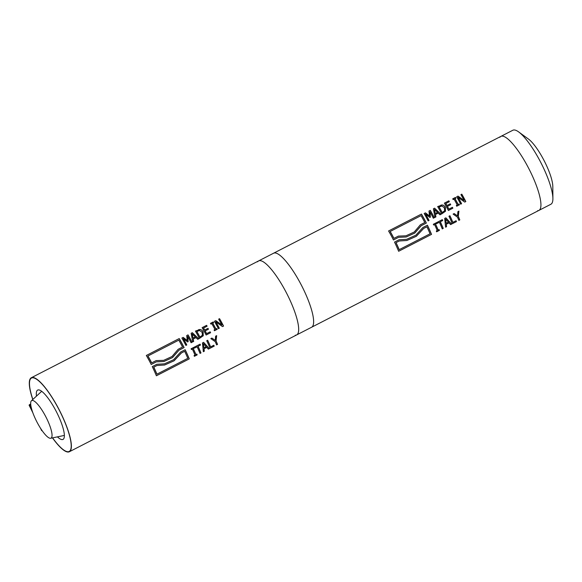 <?xml version="1.0" encoding="UTF-8"?>
<svg xmlns="http://www.w3.org/2000/svg" width="582" height="582" viewBox="0 0 582 582"><rect width="100%" height="100%" fill="white"/><g stroke="black" fill="none" stroke-linecap="round" stroke-linejoin="round"><path stroke-width="0.87" d="M295.336 335.21A41.606 10.134 -117.2 0 0 296.66 334.919L311.61 327.237A41.606 10.134 -117.2 0 0 302.815 287.995A41.606 10.134 -117.2 0 0 273.569 253.228L500.869 136.399A41.606 10.134 62.8 0 1 530.115 171.166A41.606 10.134 62.8 0 1 538.91 210.408A41.606 10.134 -117.2 0 0 528.907 168.773A41.606 10.134 -117.2 0 0 500.869 136.399A41.606 10.134 62.8 0 0 499.865 137.301M52.489 437.89A41.606 10.134 -117.2 0 0 69.36 451.748L296.66 334.919A41.606 10.134 -117.2 0 0 287.857 295.685A41.606 10.134 -117.2 0 0 258.619 260.911A41.606 10.134 -117.2 0 0 257.615 261.82M52.591 437.868A41.257 10.054 -117.2 0 0 69.2 451.443A41.257 10.054 -117.2 0 0 59.277 410.15A41.257 10.054 -117.2 0 0 31.479 378.053A41.257 10.054 -117.2 0 0 32.854 399.456M210.619 346.879L213.827 345.235A41.606 10.134 62.8 0 1 214.198 346.13L210.029 348.247A41.606 10.134 -117.2 0 0 206.719 340.746L207.672 340.252A41.606 10.134 62.8 0 1 210.619 346.879L210.531 346.901A41.257 10.054 62.8 0 0 207.592 340.295M213.747 345.279A41.257 10.054 62.8 0 1 214.111 346.152M214.198 346.13L210.037 348.269M216.133 341.067A41.606 10.134 62.8 0 1 217.544 344.406L216.591 344.9A41.606 10.134 -117.2 0 0 215.224 341.663L210.844 338.622L211.906 338.077L215.267 340.426L215.638 336.156L216.65 335.639L216.046 341.088A41.257 10.054 62.8 0 1 217.457 344.428L216.584 344.879M216.562 335.683L216.046 341.088M211.841 338.113L215.267 340.426M200.484 345.046L198.076 346.283A41.606 10.134 62.8 0 1 200.979 352.925L200.026 353.412A41.606 10.134 -117.2 0 0 197.123 346.777L194.701 347.992A41.606 10.134 -117.2 0 0 194.301 347.127L200.07 344.158A41.606 10.134 62.8 0 1 200.484 345.046L197.989 346.305A41.257 10.054 62.8 0 1 200.892 352.939L200.019 353.39M199.99 344.202A41.257 10.054 62.8 0 1 200.397 345.068M197.123 346.777L194.715 348.014M223.561 326.051L222.491 326.604L215.886 321.875A41.606 10.134 62.8 0 1 219.312 328.233L218.425 328.692A41.606 10.134 -117.2 0 0 214.416 321.322L215.777 320.624L221.873 324.967A41.606 10.134 -117.2 0 0 218.665 319.14L219.552 318.681A41.606 10.134 62.8 0 1 223.561 326.051L222.47 326.589M219.479 318.718A41.257 10.054 62.8 0 1 223.473 326.073M215.886 321.875L215.798 321.89A41.257 10.054 62.8 0 1 219.232 328.255L218.417 328.677M221.873 324.967L215.704 320.66M210.611 332.708L206.123 335.014A41.606 10.134 -117.2 0 0 202.114 327.644L206.603 325.338A41.606 10.134 62.8 0 1 207.105 326.204L203.569 328.022A41.606 10.134 62.8 0 1 204.689 330.03L207.992 328.335A41.606 10.134 62.8 0 1 208.465 329.208L205.082 330.925A41.257 10.054 62.8 0 1 206.537 333.668L210.16 331.835A41.606 10.134 62.8 0 1 210.611 332.708L206.115 334.999M204.689 330.03L204.602 330.052A41.257 10.054 62.8 0 0 203.482 328.037L207.017 326.226A41.257 10.054 62.8 0 0 206.53 325.374M207.912 328.379A41.257 10.054 62.8 0 1 208.378 329.23M208.465 329.208L205.082 330.925M205.17 330.903A41.606 10.134 62.8 0 1 206.625 333.646M210.087 331.871A41.257 10.054 62.8 0 1 210.524 332.729M199.728 330.532L196.767 331.456A41.257 10.054 62.8 0 1 199.859 337.131L202.398 335.232L202.136 332.358L199.728 330.532M198.746 330.605L196.767 331.456M196.854 331.434A41.606 10.134 62.8 0 1 199.939 337.116M198.673 329.594L199.873 329.521C200.899 329.47 201.961 330.249 203.053 331.878L203.227 335.727L199.415 338.44M203.314 335.705L199.43 338.455A41.606 10.134 -117.2 0 0 195.421 331.085L199.961 329.507C200.986 329.448 202.049 330.234 203.14 331.856L203.227 335.727M193.086 338.026L195.305 336.883L192.191 334.01L192.998 338.04L192.278 333.988M198.746 338.811L197.742 339.328L195.923 337.611L193.188 339.015L193.61 341.423L192.729 341.874L191.143 333.282L192.322 332.678L198.746 338.811L197.727 339.306M196.01 337.589L193.188 339.015M193.275 339L193.61 341.423M192.249 332.715L198.658 338.826M193.697 341.401L192.729 341.896M178.805 340.143L147.872 356.017A41.257 10.054 62.8 0 1 151.611 362.906L156.121 360.614L163.695 360.338L172.003 356.504L178.114 349.309L182.544 347.039A41.606 10.134 -117.2 0 0 178.805 340.143L147.872 356.017M147.959 355.995A41.606 10.134 62.8 0 1 151.698 362.892M184.108 347.57L178.972 350.219L172.541 357.574L163.942 361.502L156.354 361.844L151.211 364.485A41.606 10.134 -117.2 0 0 146.329 355.471L179.227 338.564A41.606 10.134 62.8 0 1 184.108 347.57L178.885 350.233L172.476 357.581L163.898 361.509M156.354 361.844L151.204 364.463M156.078 360.644L163.658 360.345M179.147 338.608A41.257 10.054 62.8 0 1 184.021 347.592M189.281 358.883L156.383 375.79A41.606 10.134 -117.2 0 0 152.266 366.616L156.805 364.281L164.408 363.837L173.574 359.734L180.624 352.037L185.163 349.709A41.606 10.134 62.8 0 1 189.281 358.883L156.376 375.768M185.091 349.746A41.257 10.054 62.8 0 1 189.194 358.905M184.654 351.302L181.431 352.961L174.076 360.811L164.633 365.009L157.031 365.496L153.721 367.177A41.257 10.054 62.8 0 1 156.871 374.197L187.804 358.33A41.606 10.134 -117.2 0 0 184.654 351.302L181.344 352.976L174.003 360.818L164.582 365.023M157.031 365.496L153.721 367.177M153.808 367.155A41.606 10.134 62.8 0 1 156.958 374.182M156.762 364.303L164.415 363.845M192.053 342.252L191.1 342.74A41.606 10.134 -117.2 0 0 187.673 336.381L188.161 341.663L187.579 341.961L183.359 338.6A41.606 10.134 62.8 0 1 186.786 344.951L185.898 345.41A41.606 10.134 -117.2 0 0 181.89 338.04L183.192 337.371L187.266 340.543L186.72 335.559L188.044 334.876A41.606 10.134 62.8 0 1 192.053 342.252L191.085 342.718M187.971 334.912A41.257 10.054 62.8 0 1 191.965 342.267M187.673 336.381L188.081 341.678L187.564 341.947M183.359 338.6L183.272 338.615A41.257 10.054 62.8 0 1 186.706 344.973L185.891 345.395M187.266 340.543L183.126 337.407M211.797 323.636L210.888 324.101A41.606 10.134 -117.2 0 0 210.458 323.359L213.238 321.926A41.606 10.134 62.8 0 1 213.667 322.675L212.75 323.148A41.606 10.134 62.8 0 1 215.944 329.012L216.853 328.546A41.606 10.134 62.8 0 1 217.246 329.303L214.452 330.707A41.606 10.134 -117.2 0 0 214.074 329.972L214.984 329.507A41.606 10.134 -117.2 0 0 211.797 323.636L210.873 324.087M216.78 328.583A41.257 10.054 62.8 0 1 217.159 329.317M217.246 329.303L214.467 330.729M213.157 321.97A41.257 10.054 62.8 0 1 213.579 322.697L212.663 323.163A41.257 10.054 62.8 0 1 215.857 329.034L215.944 329.012M192.344 349.084L191.427 349.549A41.606 10.134 -117.2 0 0 191.071 348.785L193.85 347.359A41.606 10.134 62.8 0 1 194.206 348.123L193.297 348.589A41.606 10.134 62.8 0 1 195.938 354.576L196.854 354.111A41.606 10.134 62.8 0 1 197.174 354.882L194.381 356.286A41.606 10.134 -117.2 0 0 194.075 355.537L194.985 355.071A41.606 10.134 -117.2 0 0 192.344 349.084L191.42 349.527M195.938 354.576L195.85 354.598A41.257 10.054 62.8 0 0 193.209 348.611L193.297 348.589M196.774 354.147A41.257 10.054 62.8 0 1 197.08 354.904M197.174 354.882L194.388 356.308M194.206 348.123L193.209 348.611M193.777 347.396A41.257 10.054 62.8 0 1 194.126 348.138M203.969 347.774L206.181 346.639L203.394 343.686L203.882 347.796L203.482 343.671M206.814 347.359L204.078 348.764L204.311 351.215L203.344 351.71L202.441 342.943L203.62 342.34L209.36 348.618L208.349 349.135L206.726 347.374L203.991 348.785L204.217 351.23L203.344 351.681M209.36 348.618L208.334 349.12M203.547 342.376L209.265 348.64M296.66 334.919A41.606 10.134 -117.2 0 0 286.65 293.284A41.606 10.134 -117.2 0 0 258.619 260.911L273.569 253.228A41.606 10.134 -117.2 0 1 301.607 285.595A41.606 10.134 -117.2 0 1 311.61 327.237L538.91 210.408A41.606 10.134 62.8 0 1 537.586 210.699M69.36 451.748A41.606 10.134 -117.2 0 0 59.357 410.114A41.606 10.134 -117.2 0 0 31.319 377.74A41.606 10.134 -117.2 0 0 32.774 399.528M40.376 428.003L41.671 430.629A13.866 0.866 -26.3 0 0 42.122 430.636M30.781 404.927L29.573 405.196A13.866 0.866 153.7 0 1 29.1 405.188A13.866 0.866 153.7 0 1 30.693 403.901M36.477 396.109A27.74 6.758 62.8 0 1 37.663 390.078A27.74 6.758 62.8 0 1 56.352 411.656A27.74 6.758 62.8 0 1 63.016 439.417A27.74 6.758 62.8 0 1 57.422 436.864M452.876 222.368L456.077 220.724A41.606 10.134 62.8 0 1 456.448 221.618L452.279 223.735A41.606 10.134 -117.2 0 0 448.969 216.228L449.922 215.74A41.606 10.134 62.8 0 1 452.876 222.368L452.789 222.389A41.257 10.054 62.8 0 0 449.85 215.777M455.997 220.76A41.257 10.054 62.8 0 1 456.361 221.633M456.448 221.618L452.287 223.75M458.383 216.555A41.606 10.134 62.8 0 1 459.802 219.894L458.849 220.382A41.606 10.134 -117.2 0 0 457.474 217.144L453.102 214.111L454.156 213.565L457.525 215.915L457.896 211.644L458.907 211.12L458.296 216.569A41.257 10.054 62.8 0 1 459.715 219.916L458.834 220.36M458.82 211.171L458.296 216.569M454.091 213.594L457.525 215.915M442.735 220.534L440.327 221.771A41.606 10.134 62.8 0 1 443.237 228.406L442.276 228.901A41.606 10.134 -117.2 0 0 439.374 222.259L436.958 223.481A41.606 10.134 -117.2 0 0 436.551 222.615L442.32 219.647A41.606 10.134 62.8 0 1 442.735 220.534L440.239 221.786A41.257 10.054 62.8 0 1 443.142 228.428L442.269 228.879M442.247 219.683A41.257 10.054 62.8 0 1 442.647 220.549M439.374 222.259L436.966 223.495M465.811 201.539L464.742 202.092L458.136 197.356A41.606 10.134 62.8 0 1 461.57 203.722L460.675 204.18A41.606 10.134 -117.2 0 0 456.674 196.803L458.027 196.112L464.123 200.455A41.606 10.134 -117.2 0 0 460.915 194.621L461.81 194.162A41.606 10.134 62.8 0 1 465.811 201.539L464.72 202.078M461.73 194.206A41.257 10.054 62.8 0 1 465.731 201.561M458.136 197.356L458.049 197.378A41.257 10.054 62.8 0 1 461.482 203.744L460.668 204.158M464.123 200.455L457.961 196.141M452.861 208.196L448.373 210.502A41.606 10.134 -117.2 0 0 444.364 203.133L448.86 200.819A41.606 10.134 62.8 0 1 449.355 201.685L445.819 203.504A41.606 10.134 62.8 0 1 446.947 205.519L450.242 203.824A41.606 10.134 62.8 0 1 450.715 204.697L447.332 206.414A41.257 10.054 62.8 0 1 448.787 209.156L452.41 207.316A41.606 10.134 62.8 0 1 452.861 208.196L448.366 210.48M446.947 205.519L446.86 205.541A41.257 10.054 62.8 0 0 445.732 203.525L449.268 201.707A41.257 10.054 62.8 0 0 448.78 200.863M450.17 203.86A41.257 10.054 62.8 0 1 450.635 204.719M450.715 204.697L447.332 206.414M447.42 206.392A41.606 10.134 62.8 0 1 448.875 209.134M452.338 207.359A41.257 10.054 62.8 0 1 452.781 208.21M441.985 206.013L439.024 206.945A41.257 10.054 62.8 0 1 442.109 212.619L444.648 210.713L444.393 207.839L441.985 206.013M440.996 206.093L439.024 206.945M439.112 206.923A41.606 10.134 62.8 0 1 442.196 212.597M440.923 205.082L442.124 205.01C443.149 204.951 444.212 205.737 445.303 207.359L445.485 211.215L441.673 213.921M445.565 211.193L441.68 213.943A41.606 10.134 -117.2 0 0 437.671 206.574L442.211 204.988C443.237 204.937 444.299 205.715 445.39 207.345L445.485 211.215M435.336 213.507L437.555 212.372L434.448 209.498L435.256 213.529L434.536 209.476M440.996 214.292L439.992 214.809L438.181 213.092L435.438 214.503L435.867 216.904L434.98 217.362L433.401 208.771L434.572 208.167L440.996 214.292L439.977 214.794M438.261 213.077L435.438 214.503M435.525 214.482L435.867 216.904M434.499 208.203L440.916 214.314M435.947 216.89L434.987 217.384M421.055 215.631L390.129 231.498A41.257 10.054 62.8 0 1 393.868 238.394L398.379 236.103L405.952 235.819L414.253 231.992L420.371 224.798L424.795 222.52A41.606 10.134 -117.2 0 0 421.055 215.631L390.129 231.498M390.216 231.483A41.606 10.134 62.8 0 1 393.949 238.38M426.359 223.059L421.223 225.7L414.791 233.062L406.192 236.99L398.605 237.325L393.461 239.966A41.606 10.134 -117.2 0 0 388.58 230.959L421.477 214.052A41.606 10.134 62.8 0 1 426.359 223.059L421.135 225.721L414.726 233.069L406.156 236.998M398.605 237.325L393.454 239.951M398.328 236.125L405.916 235.826M421.404 214.089A41.257 10.054 62.8 0 1 426.279 223.081M431.531 234.371L398.634 251.279A41.606 10.134 -117.2 0 0 394.516 242.097L399.056 239.769L406.665 239.326L415.824 235.215L422.874 227.526L427.414 225.19A41.606 10.134 62.8 0 1 431.531 234.371L398.626 251.257M427.341 225.234A41.257 10.054 62.8 0 1 431.444 234.386M426.904 226.791L423.681 228.442L416.326 236.299L406.883 240.497L399.281 240.984L395.978 242.658A41.257 10.054 62.8 0 1 399.128 249.685L430.054 233.811A41.606 10.134 -117.2 0 0 426.904 226.791L423.594 228.464L416.261 236.307L406.84 240.504M399.281 240.984L395.978 242.658M396.058 242.643A41.606 10.134 62.8 0 1 399.216 249.663M399.012 239.791L406.665 239.326M429.923 211.87L430.418 217.144L429.836 217.442L425.617 214.081A41.606 10.134 62.8 0 1 429.043 220.44L428.148 220.898A41.606 10.134 -117.2 0 0 424.14 213.521L425.449 212.852L429.523 216.024L428.97 211.04L430.294 210.364A41.606 10.134 62.8 0 1 434.303 217.733L433.343 218.206A41.606 10.134 -117.2 0 0 429.923 211.87L430.331 217.166L429.814 217.428M430.222 210.4A41.257 10.054 62.8 0 1 434.216 217.755M434.303 217.733L433.35 218.228M425.617 214.081L425.529 214.103A41.257 10.054 62.8 0 1 428.956 220.462L428.141 220.876M429.523 216.024L425.377 212.888M459.496 204.784L456.717 206.217A41.606 10.134 -117.2 0 0 456.324 205.461L457.241 204.988A41.606 10.134 -117.2 0 0 454.055 199.124L453.138 199.59A41.606 10.134 -117.2 0 0 452.709 198.84L455.488 197.414A41.606 10.134 62.8 0 1 455.917 198.164L455.008 198.629A41.606 10.134 62.8 0 1 458.194 204.5L459.103 204.027A41.606 10.134 62.8 0 1 459.496 204.784L456.703 206.195M459.031 204.071A41.257 10.054 62.8 0 1 459.409 204.806M454.055 199.124L453.123 199.568M455.415 197.451A41.257 10.054 62.8 0 1 455.83 198.178L454.92 198.651A41.257 10.054 62.8 0 1 458.107 204.515L458.194 204.5M434.594 224.565L433.677 225.038A41.606 10.134 -117.2 0 0 433.321 224.274L436.1 222.841A41.606 10.134 62.8 0 1 436.464 223.604L435.547 224.077A41.606 10.134 62.8 0 1 438.188 230.065L439.104 229.592A41.606 10.134 62.8 0 1 439.425 230.37L436.631 231.774A41.606 10.134 -117.2 0 0 436.325 231.025L437.235 230.552A41.606 10.134 -117.2 0 0 434.594 224.565L433.67 225.016M438.188 230.065L438.101 230.079A41.257 10.054 62.8 0 0 435.46 224.092L435.547 224.077M439.024 229.635A41.257 10.054 62.8 0 1 439.337 230.385M439.425 230.37L436.646 231.796M436.464 223.604L435.46 224.092M436.027 222.884A41.257 10.054 62.8 0 1 436.376 223.626M446.219 223.262L448.438 222.12L445.652 219.174L446.132 223.277L445.732 219.159M449.064 222.841L446.329 224.252L446.561 226.696L445.594 227.191L444.692 218.425L445.87 217.821L451.61 224.106L450.606 224.623L448.977 222.862L446.241 224.266L446.474 226.718L445.594 227.169M451.61 224.106L450.584 224.601M445.797 217.857L451.523 224.121M552.9 198.557L552.805 186.444A29.595 7.21 -117.2 0 0 545.108 162.589A29.595 7.21 -117.2 0 0 528.441 139.047L518.649 131.918A41.606 10.134 62.8 0 1 542.075 165.019A41.606 10.134 62.8 0 1 552.9 198.557A41.606 10.134 62.8 0 1 550.87 204.26L538.91 210.408M500.869 136.399L512.837 130.252A41.606 10.134 62.8 0 1 518.649 131.918M46.56 418.225A21.119 5.143 62.8 0 1 50.692 438.261A21.119 5.143 62.8 0 1 36.79 421.71A21.119 5.143 62.8 0 1 31.428 400.772A21.119 5.143 62.8 0 1 46.56 418.225M31.886 409.881L29.573 405.196M31.319 377.74L258.619 260.911M29.1 405.188L32.854 412.791M50.692 438.261L64.369 435.423M31.428 400.772L41.693 391.3"/></g></svg>

